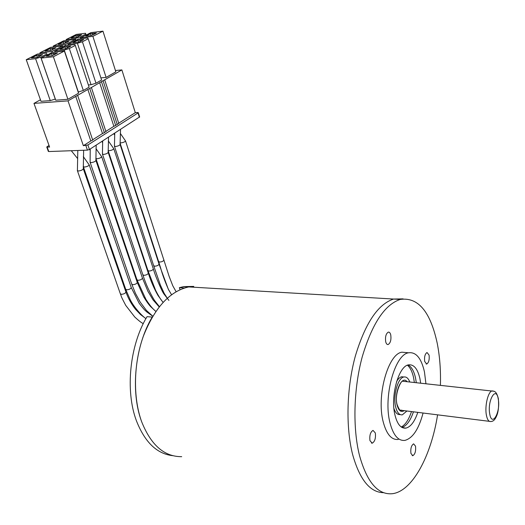 <?xml version="1.0" encoding="UTF-8"?>
<svg xmlns="http://www.w3.org/2000/svg" width="525" height="525" viewBox="0 0 525 525"><rect width="100%" height="100%" fill="white"/><g stroke="black" fill="none" stroke-linecap="round" stroke-linejoin="round"><path stroke-width="0.79" d="M423.078 413.024C418.779 429.109 412.729 438.224 404.926 440.39C398.186 441.112 393.179 435.153 389.911 422.513C383.171 396.585 394.905 354.395 408.562 352.793C416.017 351.803 421.312 358.155 424.449 371.864L425.933 383.736M398.298 439.438C391.499 440.147 386.446 434.208 383.138 421.614C376.327 395.778 388.139 353.771 401.92 352.196L407.144 352.669M408.161 364.967C411.561 366.857 414.022 371.227 415.544 378.066L416.312 382.699M417.802 412.361C414.658 421.667 410.688 426.917 405.904 428.118C400.962 428.669 397.32 424.331 394.971 415.091C390.18 396.375 398.606 366.017 408.529 364.875C413.831 364.186 417.624 368.734 419.908 378.525L420.663 383.171M437.581 414.842C431.156 455.982 412.21 491.564 392.168 493.73C377.915 494.931 367.047 482.265 359.559 455.746C352.551 428.19 353.594 388.802 362.217 356.895C372.081 323.708 384.753 304.559 400.234 299.44C418.058 296.881 430.388 311.502 437.233 343.304C439.779 356.219 440.842 370.217 440.409 385.298M400.234 299.44L393.592 299.047C377.987 304.132 365.223 323.197 355.294 356.232C346.618 387.995 345.594 427.212 352.669 454.67C359.75 479.738 370.046 492.411 383.558 492.693C370.046 492.411 359.75 479.738 352.669 454.67C345.594 427.212 346.618 387.995 355.294 356.232C365.223 323.197 377.987 304.132 393.592 299.047L403.115 298.869L393.592 299.047L188.744 286.919C169.916 291.106 154.822 307.453 143.45 335.961C133.534 363.359 132.838 397.359 141.632 421.673C130.226 391.433 134.997 345.496 152.217 317.08L147.046 316.66C129.78 344.958 125.009 390.718 136.454 420.86C144.887 442.273 156.955 453.876 172.673 455.667M424.686 361.469C424.2 356.888 424.981 353.909 427.022 352.518L429.083 355.103C429.562 359.671 428.774 362.65 426.727 364.035L424.686 361.469M385.685 341.683C385.101 336.833 385.96 333.651 388.277 332.128C389.419 331.951 390.252 332.909 390.771 334.996C391.348 339.839 390.482 343.015 388.159 344.525C387.03 344.702 386.21 343.75 385.685 341.683M410.931 453.416C410.432 448.527 411.337 445.338 413.628 443.848L415.524 446.158C416.017 451.034 415.111 454.217 412.808 455.7L410.931 453.416M369.974 440.672C369.377 435.455 370.387 432.029 373.026 430.402L375.309 432.941C375.907 438.152 374.883 441.564 372.245 443.185L369.974 440.672M413.444 411.817C410.412 420.742 406.58 425.946 401.947 427.422M181.696 456.671C164.332 456.803 150.977 445.141 141.632 421.673C150.977 445.141 164.332 456.803 181.696 456.671M120.061 142.734L120.947 142.879C123.362 142.537 124.884 141.894 125.508 140.956M120.304 133.376L125.357 140.7M114.745 133.179L114.45 146.088L115.48 146.495C117.79 146.18 119.319 145.556 120.068 144.618L120.068 144.46M108.13 150.478L109.095 150.714C111.556 150.367 113.105 149.71 113.748 148.739M108.327 140.903L113.597 148.47M102.664 140.963L102.454 154.015L103.471 154.435C105.827 154.114 107.389 153.471 108.157 152.499L108.15 152.335M53.95 48.989L53.648 48.11L55.932 47.847L50.866 50.42L45.084 51.069L50.157 48.51L50.813 50.426M50.157 48.51L53.648 48.11M68.001 41.849L64.037 43.726L58.282 44.402L63.21 41.908L63.827 43.752M66.977 42.367L66.688 41.495L68.959 41.226L67.961 41.731M63.21 41.908L66.688 41.495M36.717 55.302L42.518 54.659L39.047 56.569L37.301 57.31L31.493 57.947L36.717 55.302L37.4 57.258M38.791 54.948L39.309 56.431M38.469 55.112L38.981 56.582M72.877 37.82L71.105 37.918L75.895 35.497L77.923 35.136L78.389 36.553M77.923 35.136L81.611 34.794L80.647 35.287M80.699 35.398L76.834 37.222L72.837 37.708M77.621 35.287L78.074 36.652M52.218 48.149L52.717 49.619M65.251 41.547L65.737 42.997M69.877 46.784L65.822 48.727L61.733 49.317M68.834 47.322L68.526 46.403L70.855 46.134L69.838 46.659M67.233 48.083L66.741 46.607L68.526 46.403M82.858 40.097L78.921 41.987L74.852 42.584M81.788 40.655L81.493 39.742L83.81 39.467L82.819 39.979M80.181 41.39L79.708 39.953L81.493 39.742M95.471 33.607L91.639 35.438L87.59 36.041M94.369 34.171L94.08 33.278L96.39 32.996L95.432 33.488M92.761 34.893L92.315 33.488L94.08 33.278M40.537 55.808L40.228 54.915M79.636 35.936L79.354 35.07M75.895 35.497L76.479 37.268M55.492 54.193L55.171 53.261L57.514 53.005L52.329 55.676L48.221 56.254M53.891 54.974L53.373 53.458L55.171 53.261M51.903 48.307L52.395 49.744M64.949 41.705L65.415 43.103M67.049 46.449L67.561 47.978M80.017 39.795L80.509 41.298M92.61 33.337L93.076 34.801M53.701 53.294L54.226 54.843M115.684 125.468L113.859 126.302L99.652 82.688L101.305 81.828M117.252 124.471L115.625 125.285M101.279 81.749L121.872 69.917L135.306 112.665L118.722 123.211M89.565 88.581L99.652 82.688M104.35 132.674L102.487 133.534L87.865 89.46L89.539 88.495M66.741 46.607L64.956 46.81L59.909 49.396L61.694 49.192M64.956 46.81L65.605 48.753M79.708 39.953L77.936 40.163L73.034 42.676L74.812 42.466M77.936 40.163L78.553 42.026M92.315 33.488L90.549 33.705L85.785 36.146L87.557 35.93M90.549 33.705L91.127 35.503M53.373 53.458L51.581 53.662L46.384 56.319L48.182 56.129M51.581 53.662L52.277 55.683M105.958 131.65L104.291 132.49M118.807 123.48L117.193 124.294M40.714 57.14L35.582 58.682L50.262 100.616L55.289 99.074L40.714 57.14L46.896 53.983L47.23 54.954M47.303 54.915L46.896 53.983M46.659 53.045L37.36 54.082L26.25 59.692L35.582 58.682M52.159 52.434L41.101 58.085L53.379 56.759L64.391 51.069L52.159 52.434M80.811 38.745L80.233 36.993L75.344 38.456L75.948 40.274M75.344 38.456L66.143 39.559L76.328 34.42L85.496 33.292L86.198 35.037M80.233 36.993L85.897 34.099M90.917 32.629L80.791 37.8L92.879 36.356L102.959 31.152L90.917 32.629M62.626 45.964L50.728 47.335L39.939 52.782L51.883 51.443L62.626 45.964L62.947 46.922M69.32 48.523L64.227 50.059L78.337 92L83.324 90.464L69.32 48.523L75.292 45.439L74.924 44.546L65.461 45.636L54.725 51.122L64.227 50.059M75.292 45.439L89.099 87.157L83.324 90.464M75.554 39.375L63.709 40.786L53.228 46.075L65.12 44.697L75.554 39.375L75.869 40.32M82.412 41.764L77.405 43.267L91.068 84.722L95.983 83.219L82.412 41.764L88.207 38.765L87.787 37.918L78.369 39.04L67.948 44.362L77.405 43.267M88.207 38.765L101.588 80.003L95.983 83.219M49.022 145.451L46.745 146.987L49.593 147.053L33.974 103.386L40.451 99.783M105.866 131.381L113.859 126.302M92.617 139.808L102.487 133.534M87.865 89.46L75.751 96.423L90.812 140.956L92.708 140.077M26.25 59.692L40.996 101.312L50.262 100.616M53.379 56.759L67.922 99.284L78.56 93.194L64.391 51.069M67.922 99.284L55.742 100.203L41.101 58.085M66.143 39.559L66.445 40.458M92.879 36.356L106.109 77.418L115.854 71.833L102.959 31.152M81.086 38.712L80.791 37.8M100.898 77.884L106.109 77.418M51.883 51.443L52.218 52.428M40.274 53.76L39.939 52.782M55.059 52.113L54.725 51.122M65.12 44.697L65.441 45.649M53.55 47.014L53.228 46.075M68.263 45.314L67.948 44.362M88.364 84.952L91.068 84.722M90.812 140.956L83.357 145.701L87.892 144.966L138.023 112.967L138.292 112.678L137.773 112.514L135.306 112.665M85.883 145.596L87.432 150.124L89.434 149.494L139.624 116.924M115.441 70.521L121.872 69.917M46.778 147.066L48.32 151.377L48.779 151.548L47.197 147.151M33.974 103.386L68.014 100.866L75.751 96.423M68.014 100.866L83.357 145.701M87.432 150.124L48.779 151.548M95.858 158.32L96.908 158.773C99.415 158.425 100.997 157.743 101.653 156.739M96.003 148.641L101.496 156.463M90.234 148.975L90.11 162.166L91.12 162.599C93.522 162.284 95.117 161.615 95.898 160.604L95.891 160.44M83.219 166.451L84.361 167.068C86.914 166.714 88.528 166.018 89.204 164.968M83.311 156.601L89.04 164.686M77.812 150.478L77.405 170.566L78.402 171.006C80.857 170.684 82.484 170.002 83.285 168.952L83.278 168.774M179.373 287.667L183.678 286.617L188.744 286.919L184.459 287.969L179.373 287.667L180.016 289.669M183.678 286.617L193.784 286.407M407.452 365.216C410.222 367.572 412.256 371.687 413.562 377.573L414.363 382.489M406.921 410.996L402.327 414.835C399.302 415.177 397.09 412.552 395.673 406.96C392.825 395.758 397.871 377.672 403.896 376.996C406.343 376.596 408.312 378.262 409.802 381.997M400.181 414.56L400.122 414.553C397.477 414.908 395.41 412.867 393.921 408.43M396.631 381.504C398.199 378.761 399.886 377.18 401.691 376.766L403.902 376.996L401.691 376.766M411.488 411.574C408.824 419.587 405.425 424.732 401.297 427.015M486.413 415.236C487.325 419.757 488.808 421.851 490.855 421.516C493.093 421.503 494.937 419.823 496.387 416.476C498.337 412.401 498.993 406.475 498.369 398.685C496.237 390.2 493.808 391.427 492.122 390.882C488.06 391.506 484.562 406.219 486.413 415.236M489.746 414.008C492.023 427.731 500.798 411.863 498.245 399.046C496.158 385.238 487.121 400.739 489.746 414.008M493.94 391.25L402.176 381.176M120.061 143.062L158.57 261.45L159.666 262.06C161.976 261.863 163.4 261.174 163.944 259.993L163.866 259.75M158.963 263.878L159.042 264.127C158.498 265.322 157.06 266.017 154.731 266.214L153.641 265.598L114.404 146.094M153.254 268.688L153.333 268.938C152.782 270.158 151.331 270.867 148.982 271.058L147.893 270.441L108.13 150.609M148.221 272.928L148.306 273.177C147.748 274.418 146.278 275.139 143.909 275.33L142.826 274.706L102.408 154.022M139.374 117.298L138.023 112.967M87.892 144.966L89.434 149.494M95.858 158.366L136.927 279.674L138.003 280.311C140.398 280.114 141.875 279.385 142.439 278.119L142.354 277.863M90.07 162.179L131.722 284.058L132.799 284.694C135.207 284.504 136.703 283.762 137.274 282.476L137.183 282.22M83.317 166.642L125.652 289.17L126.722 289.813C129.163 289.616 130.673 288.868 131.243 287.556L131.158 287.293M125.843 291.769L125.934 292.031C125.35 293.363 123.834 294.125 121.373 294.322L120.304 293.672L77.365 170.579M404.604 381.439L402.905 381.255C401.691 378.984 393.908 394.282 397.143 404.729C401.087 414.547 401.31 409.021 401.697 410.347L399.84 410.038M404.191 410.655C400.995 412.63 398.619 410.727 397.058 404.946C393.914 392.772 401.881 374.686 407.078 381.701M372.245 443.185L371.457 443.067M412.808 455.7L412.21 455.608M388.159 344.525L387.352 344.459M426.727 364.035L426.11 363.976M405.904 428.118L402.373 427.645M408.562 352.793L401.92 352.196M400.043 410.137L489.405 421.339M176.098 291.697L172.797 285.803L169.116 276.334L125.547 140.949M114.653 134.912L113.813 133.777M168.787 290.161C165.25 282.299 162.553 274.982 160.702 268.19L158.648 261.686M120.068 144.618L120.54 129.439M153.72 265.84L160.368 285.055L164.141 293.239L167.258 298.193M120.12 144.539L159.042 264.127L168.361 289.341L171.55 294.683M168.899 300.392L163.925 293.954C162.356 292.123 155.656 277.213 153.333 268.938L113.787 148.726M102.598 142.485L101.85 141.487M147.978 270.69L155.676 290.45C159.81 298.548 161.451 300.3 163.085 302.302M108.157 152.499L108.531 137.183M142.912 274.956C145.786 284.005 149.618 292.458 154.416 300.313L159.37 306.613M108.209 152.421L148.306 273.177C150.885 281.229 154.133 288.691 158.051 295.562L163.039 302.348M103.176 81.014L117.272 124.543M101.555 81.946L115.71 125.541M91.468 87.741L105.984 131.729M89.801 88.699L104.377 132.746M104.79 80.089L118.834 123.552M77.726 95.642L92.735 140.155M138.292 112.678L139.65 117.009M159.173 306.869L153.064 299.933L147.978 291.421L142.439 278.119L101.693 156.726M90.182 150.275L89.539 149.428M155.748 311.351C153.3 309.186 150.767 306.869 145.93 299.381L137.012 279.93M95.898 160.604L96.173 145.149M152.755 316.175L146.409 310.413L140.254 302.203L135.483 293.423L131.808 284.314M155.827 311.41L150.57 306.554C149.769 305.583 148.326 304.356 143.706 296.874L137.274 282.476L95.95 160.525M152.736 316.214L146.652 311.83C145.038 310.15 145.418 311.332 139.237 303.391L131.243 287.556L89.25 164.955M77.398 158.287L71.282 150.721M145.93 318.59C142.15 316.214 133.521 306.79 129.997 299.243L125.744 289.433M83.285 168.952L83.639 150.268M120.396 293.934C121.977 297.458 119.687 293.961 125.783 305.465L134.794 317.054C140.844 322.534 140.713 321.976 143.24 323.708M83.337 168.866L125.934 292.031C128.166 298.331 131.381 304.119 135.581 309.389L140.444 314.488L145.911 318.623"/></g></svg>
